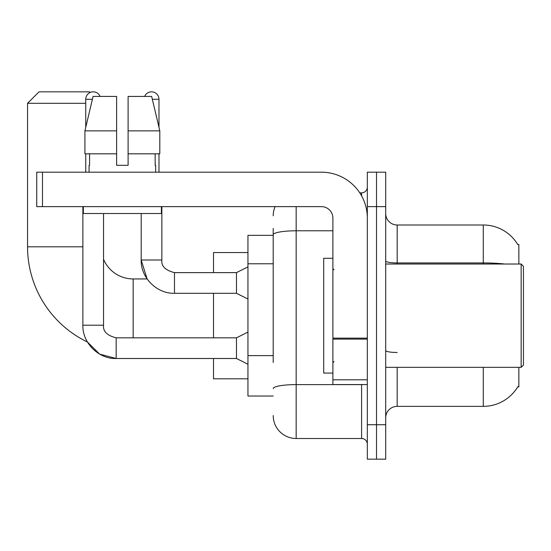 <?xml version="1.0" encoding="UTF-8"?>
<svg xmlns="http://www.w3.org/2000/svg" width="551" height="551" viewBox="0 0 551 551"><rect width="100%" height="100%" fill="white"/><g stroke="black" fill="none" stroke-linecap="round" stroke-linejoin="round"><path stroke-width="0.83" d="M518.856 264.019L518.856 244.506L517.726 244.506M518.856 367.331L518.856 386.85L517.726 386.85L517.933 386.506A40.175 40.175 0 0 1 483.275 406.363A40.175 40.175 0 0 0 517.726 386.85M273.206 256.89L273.206 228.438L273.206 235.325L247.95 235.325L247.95 396.031L273.206 396.031M397.181 367.331L397.181 406.363A11.481 11.481 0 0 0 385.7 417.844A11.481 11.481 0 0 1 397.181 406.363L483.275 406.363L483.275 367.331M376.519 424.731L376.519 459.169L385.7 459.169L385.7 424.731L376.519 424.731L376.519 459.169L367.331 459.169L367.331 424.731L376.519 424.731L376.519 206.625L376.519 424.731M367.331 424.731L367.331 172.188L376.519 172.188L376.519 206.625L376.519 172.188L385.7 172.188L385.7 424.731M504.799 264.019A40.175 6.977 180 0 0 483.275 262.937L483.275 224.994A40.175 40.175 0 0 1 517.816 244.651A40.175 40.175 0 0 0 483.275 224.994L397.181 224.994A11.481 11.481 0 0 1 385.7 213.512A11.481 11.481 0 0 0 397.181 224.994L397.181 264.019M273.206 362.503L273.206 228.438M296.162 206.625L296.162 438.506L361.594 438.506L361.594 384.55M359.762 192.85L361.594 192.85A5.737 5.737 0 0 0 367.331 187.113M367.331 444.244A5.737 5.737 0 0 0 361.594 438.506M273.206 215.806A22.956 22.956 0 0 1 275.121 206.625M296.162 438.506A22.956 22.956 0 0 1 273.206 415.544M128.107 165.3L116.626 165.3L128.107 165.3L116.626 165.3L128.107 165.3L128.107 96.425L151.656 96.425L159.811 130.862L159.811 153.819L128.107 153.819M144.637 96.425A7.459 7.459 0 0 1 158.984 99.297L158.984 127.364L159.811 130.862L128.107 130.862M247.95 332.095L236.469 337.832L236.469 358.494L116.171 358.494L99.683 354.128L87.423 341.992A105.606 105.606 0 0 1 27.55 246.8L27.55 103.312L39.031 91.831L89.537 91.831L90.178 92.478M133.156 337.832L133.156 278.944A32.144 32.144 0 0 1 103.54 259.294M85.749 103.312L27.55 103.312M213.512 293.29L213.512 337.832M213.512 358.494L213.512 378.812L247.95 378.812M247.95 252.544L213.512 252.544L213.512 272.628M85.749 127.364L85.749 99.297A7.459 7.459 0 0 1 100.096 96.425M82.877 206.625L82.877 325.207L103.54 325.207L103.54 213.512M85.749 153.819L85.749 172.188M247.95 299.035L236.469 293.29L236.469 272.628L247.95 266.891M141.194 213.512L141.194 260.003L161.856 260.003L161.856 206.625M158.984 153.819L158.984 172.188M367.331 384.55L332.894 384.55L332.894 338.135L367.331 338.135L367.331 218.106A45.919 45.919 0 0 0 321.419 172.188L42.475 172.188L42.475 206.625L321.419 206.625A11.481 11.481 0 0 1 332.894 218.106L332.894 338.135M42.475 206.625L36.731 206.625L36.731 172.188L42.475 172.188M116.626 130.862L116.626 153.819L116.626 130.862L84.923 130.862L93.078 96.425L116.626 96.425L116.626 165.3M89.076 165.3L89.579 165.3L89.076 165.3L89.076 172.188M155.657 165.3L155.162 165.3L155.657 165.3L155.657 172.188M155.162 153.819L155.162 165.3M89.579 165.3L89.579 153.819M83.339 206.625L83.339 213.512L161.395 213.512L161.395 206.625M116.626 153.819L84.923 153.819L84.923 130.862L93.078 96.425M159.811 153.819L159.811 130.862L151.656 96.425M521.156 264.019L523.45 266.319L523.45 365.037L521.156 367.331L521.156 264.019L385.7 264.019M332.894 258.281L323.712 258.281L323.712 373.075L332.894 373.075M273.206 263.777L247.95 263.777M273.206 355.615L247.95 355.615M483.275 264.019L483.275 262.937L397.181 262.937A11.481 1.99 -0 0 1 385.7 260.94M385.7 206.625L367.331 206.625M397.181 352.475A11.481 1.99 0 0 1 385.7 350.477M363.584 384.55A5.737 0.999 0 0 1 361.594 384.612L296.162 384.612A22.956 3.988 180 0 0 273.206 388.6M273.206 234.781A22.956 3.988 180 0 1 296.162 230.793L332.894 230.793M361.594 195.874L361.594 192.85M27.55 246.8L82.877 246.8M82.877 325.207C82.251 342.777 98.595 359.121 116.171 358.494L116.171 337.832C107.059 335.538 102.851 331.33 103.54 325.207M85.749 99.297L92.396 99.297M236.469 293.29L174.481 293.29L174.481 272.628C165.369 270.334 161.161 266.126 161.856 260.003C161.161 266.126 165.369 270.334 174.481 272.628L236.469 272.628M152.338 99.297L158.984 99.297M367.331 339.127L332.894 339.127M332.894 379.811L367.331 379.811M174.481 293.29C156.911 293.917 140.567 277.573 141.194 260.003L147.11 278.944L133.156 278.944M236.469 358.494L247.95 364.232M236.469 337.832L116.171 337.832M385.7 367.331L521.156 367.331M334.044 269.763L332.894 268.613M334.044 361.594L332.894 362.744"/></g></svg>
